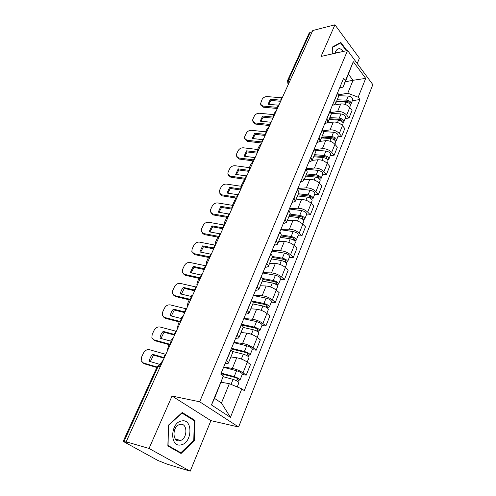 <?xml version="1.0" encoding="UTF-8"?>
<svg xmlns="http://www.w3.org/2000/svg" width="496" height="496" viewBox="0 0 496 496"><rect width="100%" height="100%" fill="white"/><g stroke="black" fill="none" stroke-linecap="round" stroke-linejoin="round"><path stroke-width="0.74" d="M357.232 63.525L359.42 58.181L334.943 24.8L312.765 30.523L126.164 441.8L149.042 448.458L190.197 471.2L210.912 420.639L238.613 427L372.843 84.611L347.56 50.462L199.671 401.779L172.038 396.044L149.042 448.458M190.197 471.2L167.096 464.132L157.995 460.53L123.163 441.372L157.313 366.414L158.187 366.327L123.988 441.483L123.163 441.372M334.943 24.8L321.061 56.432L347.56 50.462M290.6 79.372L287.581 80.464L309.157 33.102L310.161 32.364L288.579 79.794L288.815 83.316M312.164 31.849L310.161 32.364M123.988 441.483L127.41 442.482L126.164 441.8M223.696 367.059L232.357 368.404C236.164 369.167 239.723 370.642 243.034 372.837L246.227 375.15L250.486 364.498L247.33 362.148C244.057 359.935 240.523 358.472 236.716 357.759L230.888 356.934M228.309 363.177L232.748 352.445C232.971 351.875 232.382 351.056 230.969 349.984L226.467 360.828C227.893 361.888 228.501 362.688 228.29 363.227L225.165 363.518M242.222 374.505L246.227 375.15M233.932 342.407L242.575 343.455C246.376 344.1 249.879 345.551 253.103 347.795L256.209 350.182L260.344 339.841L257.275 337.429C254.088 335.16 250.598 333.727 246.81 333.126L240.994 332.5M236.877 335.315L237.014 335.42C238.402 336.511 238.973 337.361 238.731 337.968L235.575 338.446M252.21 349.674L256.209 350.182M238.756 337.912L243.052 327.509C243.307 326.876 242.749 326.008 241.378 324.905L241.242 324.799M243.871 318.475L252.495 319.244C256.277 319.784 259.737 321.203 262.874 323.497L265.893 325.953L269.905 315.915L266.922 313.435C263.816 311.122 260.375 309.715 256.606 309.219L250.802 308.779M247.107 310.676L247.244 310.787C248.589 311.903 249.128 312.802 248.862 313.466L245.681 314.117M261.907 325.568L265.893 325.953M248.887 313.404L253.053 303.323C253.332 302.628 252.805 301.717 251.478 300.588L251.342 300.477M253.518 295.244L262.124 295.74C265.887 296.18 269.297 297.569 272.36 299.913L275.299 302.43L279.192 292.683L276.291 290.141C273.259 287.779 269.867 286.403 266.116 286.006L260.326 285.739M257.033 286.775L257.164 286.886C258.472 288.033 258.98 288.97 258.689 289.695L255.483 290.507M271.318 302.169L275.299 302.43M258.72 289.627L262.762 279.849C263.06 279.099 262.564 278.151 261.274 276.991L261.144 276.88M262.892 272.67L271.473 272.918C275.218 273.259 278.585 274.623 281.573 277.01L284.425 279.577L288.213 270.109L285.392 267.511C282.435 265.112 279.087 263.76 275.354 263.457L269.582 263.357M266.668 263.581L266.792 263.692C268.063 264.864 268.541 265.844 268.231 266.619L265.007 267.586M280.463 279.434L284.425 279.577M268.262 266.544L272.186 257.058C272.502 256.258 272.037 255.266 270.785 254.082L270.661 253.971M272.006 250.728L280.562 250.747C284.289 250.995 287.606 252.334 290.526 254.752L293.303 257.381L296.98 248.174L294.233 245.526C291.344 243.09 288.046 241.763 284.326 241.552L278.572 241.608M276.024 241.056L276.142 241.168C277.376 242.37 277.828 243.381 277.5 244.206L274.251 245.315M289.354 257.343L293.303 257.381M277.531 244.131L281.337 234.918L279.899 231.719M280.86 229.4L289.391 229.189C293.099 229.357 296.372 230.665 299.224 233.126L301.928 235.798L305.505 226.852L302.827 224.155C300.012 221.687 296.751 220.385 293.055 220.255L287.32 220.453M285.107 219.176L286.502 222.437L283.235 223.677M297.991 235.86L301.928 235.798M286.533 222.351L290.234 213.41L288.87 210.106M289.478 208.649L297.978 208.233C301.667 208.32 304.897 209.603 307.681 212.096L310.316 214.811L313.794 206.107L311.19 203.372C308.438 200.868 305.22 199.59 301.537 199.541L295.827 199.882M293.936 197.91L295.25 201.271L291.97 202.641M306.398 214.973L310.316 214.811M295.25 201.271L298.877 192.498L297.6 189.1M297.86 188.461L306.33 187.848C310 187.854 313.193 189.119 315.909 191.636L318.475 194.395L321.861 185.926L319.319 183.148C316.628 180.618 313.453 179.366 309.795 179.385L304.104 179.856M302.517 177.246L303.757 180.693L300.471 182.181M314.569 194.649L318.475 194.395M303.757 180.693L307.284 172.155L306.082 168.671M302.634 177.363L306.193 168.795L314.458 168.008C318.103 167.946 321.259 169.186 323.913 171.728L326.418 174.53L329.71 166.284L327.236 163.469C324.607 160.909 321.47 159.681 317.831 159.774L312.158 160.369M310.868 157.139L312.034 160.673L308.735 162.279M322.53 174.865L326.418 174.53M312.071 160.586L315.468 152.371L314.334 148.8M314.941 149.569L322.369 148.695C325.996 148.564 329.108 149.78 331.706 152.353L334.149 155.186L337.354 147.157L334.943 144.311C332.37 141.726 329.276 140.517 325.655 140.678L319.988 141.391M318.99 137.584L320.087 141.199L316.777 142.904M330.274 155.608L334.149 155.186M320.125 141.1L323.429 133.114L322.363 129.468M323.28 130.826L330.076 129.89C333.684 129.692 336.753 130.888 339.295 133.48L341.676 136.35L344.801 128.526L342.445 125.649C339.934 123.045 336.871 121.855 333.275 122.078L327.447 122.934M326.895 118.544L327.924 122.233L324.613 124.043M337.826 136.846L341.676 136.35M327.968 122.134L331.179 114.365L330.175 110.645M331.266 112.567L337.584 111.569C341.167 111.309 344.205 112.487 346.685 115.103L349.01 117.998L352.055 110.379L349.761 107.465C347.299 104.842 344.28 103.676 340.696 103.962L334.434 105.003M334.589 100.012L335.563 103.769L332.239 105.673M345.173 118.569L349.01 117.998M335.606 103.67L338.731 96.106L337.788 92.318M229.338 383.681L241.794 388.87L230.429 417.353L211.439 404.941L223.411 375.968L214.526 398.381L221.464 402.994L229.338 383.681L221.191 382.249M345.284 81.778L353.04 80.296L348.409 74.202L343.065 87.153L345.433 80.662L343.61 78.294L220.763 374.114L223.411 375.968M345.433 80.662L353.282 61.665L365.707 78.374L358.18 97.222L347.777 93.205L353.04 80.296L365.707 78.374M241.794 388.87L244.292 390.625L359.922 99.485L358.18 97.222M238.613 427L199.671 401.779M210.912 420.639L172.038 396.044M182.218 412.492L168.466 425.128L167.865 445.985L181.077 453.493L194.407 440.547L194.947 420.391L182.218 412.492M346.89 50.611L340.82 42.42L332.332 47.058L332.221 53.915M338.929 94.773L347.777 93.205M343.065 87.153L339.673 87.78M352.34 100.756L359.922 99.485M230.429 417.353L221.464 402.994M211.439 404.941L214.526 398.381M348.409 74.202L353.282 61.665M193.062 419.951L194.947 420.391M193.676 440.349L194.407 440.547M164.548 357.201L163.748 357.492L152.582 354.293L153.493 355.124L164.108 358.174M166.048 353.89L165.249 354.194L149.507 349.723C146.983 349.308 144.981 350.405 143.487 353.028L141.478 357.325L141.174 360.877L144.28 363.785L142.637 362.669M160.053 364.455L149.333 361.317C149.606 358.732 150.685 356.388 152.582 354.293M150.319 361.609L153.493 355.124M156.823 367.493L144.28 363.785M157.04 367.015L143.344 362.967M159.898 364.411L163.37 359.792M223.194 376.712L233.064 379.378C236.592 380.55 238.539 381.684 238.898 382.776L237.212 386.961M220.949 373.674L235.098 377.475C236.79 378.033 237.72 378.578 237.888 379.105L237.2 379.18L236.561 380.761M221.185 373.11L234.193 376.594C237.72 377.76 239.661 378.894 240.014 379.998L238.564 380.153L237.981 381.61M223.584 367.319L236.58 370.735C240.101 371.882 242.029 373.017 242.37 374.145L240.014 379.998M237.454 378.547L237.2 379.18L238.564 380.153M170.326 344.019L169.781 344.212L154.076 339.89L154.975 340.74L153.202 339.506M171.132 341.589L171.275 341.273L160.003 338.222C160.245 335.718 161.299 333.442 163.159 331.39L164.033 332.264L174.58 335.085M175.076 333.994L174.332 334.372L163.159 331.39M176.539 330.77L175.714 331.148L160.065 327.007C157.567 326.635 155.583 327.726 154.132 330.274L152.173 334.453L151.863 337.77L154.076 339.89M160.958 338.483L164.033 332.264M170.116 344.918L154.975 340.74M180.953 321.042L180.116 321.445L164.511 317.446L165.379 318.333L163.488 316.994M185.312 311.426L184.469 311.86L173.439 309.12L174.288 310.025L184.766 312.635M186.732 308.295L185.969 308.754L170.339 304.916C167.853 304.587 165.9 305.66 164.48 308.146L162.576 312.213L162.26 315.313L164.511 317.446M181.424 318.575L170.37 315.766C170.593 313.342 171.616 311.122 173.439 309.12M171.3 316.002L174.288 310.025M180.426 322.202L165.379 318.333M181.077 444.862C192.436 443.021 193.093 418.419 181.741 420.955C170.202 422.356 169.465 447.882 181.077 444.862M179.769 440.708L180.587 440.473C187.872 438.104 187.525 422.66 180.228 424.378L179.248 424.657C171.957 427.068 172.459 442.624 179.769 440.708M168.646 425.314L181.958 413.075L194.302 420.72L193.781 440.25L180.854 452.786L168.063 445.507L168.46 425.27M178.808 452.203L180.854 452.786M343.381 51.404L340.485 48.949C337.881 48.205 336.071 49.65 335.048 53.283M339.475 52.285L337.069 52.297L336.307 52.998M332.326 47.467L340.585 42.96L346.351 50.735M339.27 43.27L340.585 42.96M332.258 53.909L332.363 47.455M167.89 349.823L167.586 349.382L168.907 344.584M173.538 337.379L170.519 341.093M232.55 351.509L243.307 354.181C246.803 355.291 248.707 356.438 249.011 357.628L247.225 362.068M231.217 348.942L245.272 352.402C246.946 352.929 247.857 353.481 248 354.057L247.299 354.181L246.76 355.52M231.483 348.304L244.404 351.478C247.901 352.582 249.798 353.735 250.096 354.931L248.632 355.179L248.143 356.388M233.814 342.686L246.717 345.793C250.201 346.878 252.092 348.031 252.377 349.252L250.096 354.931M247.591 353.462L247.299 354.181L248.632 355.179M177.94 327.682L177.599 327.236L178.306 323.919L179.223 321.892M183.433 315.574L180.904 318.438M243.09 327.428L253.251 329.728C256.711 330.782 258.571 331.942 258.825 333.225L257.17 337.348M241.502 325.004L255.149 328.073C256.804 328.575 257.691 329.133 257.815 329.753L257.108 329.914L256.655 331.037M241.478 324.229L254.312 327.112C257.771 328.154 259.625 329.319 259.879 330.609L258.404 330.95L258.007 331.917M243.747 318.773L256.556 321.588C260.009 322.617 261.857 323.789 262.099 325.097L259.879 330.609M257.43 329.121L257.108 329.914L258.404 330.95M191.028 298.834L190.173 299.305L174.666 295.61L175.497 296.54L173.507 295.089M191.574 296.521L180.463 293.917C180.662 291.567 181.654 289.416 183.446 287.457L184.258 288.393L194.674 290.799M195.269 289.484L194.407 289.98L183.446 287.457M196.652 286.44L195.79 286.942L180.333 283.421C177.866 283.129 175.937 284.196 174.549 286.614L172.701 290.569L172.385 293.477L174.666 295.61M181.362 294.134L184.258 288.393M190.452 300.105L175.497 296.54M200.83 277.233L199.956 277.76L184.543 274.369L185.343 275.323L183.272 273.786M201.717 274.765L201.19 275.044L190.278 272.664L193.186 266.371L193.967 267.344L204.315 269.551M204.953 268.138L204.154 268.702L193.186 266.371M206.299 265.174L205.418 265.732L190.061 262.496C187.612 262.241 185.709 263.295 184.351 265.651L182.553 269.508L182.237 272.236L184.543 274.369M191.152 272.85L193.967 267.344M200.204 278.609L185.343 275.323M210.366 256.215L209.473 256.798L194.159 253.679L194.928 254.671L192.783 253.047M211.569 253.561L210.757 254.163L199.838 251.968L202.666 245.842L203.416 246.841L213.695 248.868M214.384 247.355L213.485 247.969L202.666 245.842M215.692 244.472L214.873 245.098L199.535 242.122C197.104 241.905 195.226 242.947 193.899 245.247L192.144 248.998L191.834 251.559L194.159 253.679M200.682 252.135L203.416 246.841M209.696 257.684L194.928 254.671M187.717 306.131L187.352 305.685L188.015 302.554L189.255 299.82M192.163 295.095L191.072 296.422M252.811 303.918L262.899 306.001C266.327 306.993 268.144 308.171 268.355 309.535L266.823 313.354M252.811 302.014L264.728 304.457C266.371 304.928 267.245 305.499 267.344 306.156L266.631 306.361L266.259 307.272M251.956 301.01L263.934 303.453C267.356 304.445 269.173 305.623 269.378 306.999L267.883 307.415L267.586 308.165M253.388 295.554L266.11 298.096C269.526 299.069 271.337 300.254 271.529 301.649L269.378 306.999M266.978 305.499L266.631 306.361L267.883 307.415M197.241 285.144L196.844 284.704L197.47 281.747L199.02 278.343M201.723 274.257L201.029 275.007M262.254 281.083L272.267 282.956C275.658 283.892 277.444 285.088 277.611 286.533L276.191 290.055M262.855 279.446L274.04 281.523C275.664 281.97 276.514 282.54 276.594 283.241L275.875 283.476L275.59 284.189M262.582 278.51L273.271 280.482C276.663 281.418 278.436 282.608 278.603 284.065L277.097 284.561L276.886 285.095M262.756 272.998L275.392 275.274C278.771 276.198 280.538 277.394 280.693 278.864L278.603 284.065M276.247 282.553L275.875 283.476L277.097 284.561M206.51 264.709L206.088 264.275L206.683 261.479L208.525 257.449M211.587 253.518L210.912 254.082M271.424 258.893L281.368 260.567C284.729 261.454 286.471 262.657 286.601 264.182L285.293 267.431M272.044 257.393L283.08 259.234C284.692 259.662 285.529 260.239 285.584 260.977L284.648 261.77M272.292 256.494L282.348 258.162C285.702 259.048 287.444 260.251 287.568 261.783L285.913 262.688M271.858 251.075L284.406 253.103C287.754 253.977 289.484 255.186 289.596 256.73L287.568 261.783M285.262 260.257L284.859 261.243L286.049 262.353M219.654 235.749L218.742 236.387L203.527 233.535L204.265 234.558L202.058 232.86M220.825 233.163L219.914 233.814L209.145 231.818L211.897 225.847L212.617 226.877L222.834 228.73M223.566 227.125L222.648 227.788L211.897 225.847M224.837 224.316L223.925 224.986L208.76 222.282C206.348 222.096 204.495 223.126 203.199 225.364L201.488 229.022L201.178 231.427L203.527 233.535M209.963 231.967L212.617 226.877M218.941 237.317L204.265 234.558M215.363 244.739L215.661 241.726L217.825 237.107M280.345 237.324L290.216 238.805C293.545 239.649 295.25 240.864 295.343 242.457L294.14 245.439M280.916 235.941L291.871 237.578C293.465 237.975 294.283 238.564 294.32 239.326L293.452 239.983M281.3 235.011L291.164 236.474C294.488 237.305 296.193 238.526 296.279 240.126L294.692 240.907M280.711 229.76L293.167 231.551C296.484 232.376 298.177 233.597 298.257 235.209L296.279 240.126M294.016 238.582L293.595 239.636L294.754 240.758M228.693 215.822L227.769 216.51L212.654 213.912L213.367 214.96L211.098 213.199M229.834 213.305L228.91 213.999L218.209 212.183L220.894 206.367L221.588 207.427L231.328 209.039M232.506 207.421L231.576 208.134L220.894 206.367M233.746 204.681L232.816 205.4L217.75 202.945C215.357 202.79 213.522 203.806 212.257 205.995L210.589 209.56L210.285 211.823L212.654 213.912M219.003 212.319L221.588 207.427M227.943 217.471L213.367 214.96M223.876 224.973L224.415 222.475L226.926 217.298M289.013 216.349L298.815 217.651C302.114 218.445 303.788 219.672 303.837 221.328L302.74 224.068M289.54 215.078L300.421 216.516C301.996 216.895 302.802 217.484 302.82 218.283L302.014 218.798M289.949 214.098L299.739 215.382C303.031 216.169 304.705 217.397 304.749 219.065L303.261 219.759M289.323 209.021L301.686 210.595C304.972 211.377 306.633 212.604 306.671 214.284L304.749 219.065M302.535 217.515L302.089 218.618L302.814 219.35M237.503 196.41L236.567 197.148L221.545 194.792L222.227 195.864L219.92 194.048M238.613 193.955L237.751 194.705L227.044 193.056L229.66 187.383L230.33 188.468L239.853 189.906M241.217 188.22L240.349 188.988L229.66 187.383M242.426 185.554L241.484 186.322L226.517 184.097C224.136 183.973 222.326 184.983 221.086 187.116L219.461 190.588L219.164 192.721L221.545 194.792M227.819 193.173L230.33 188.468M236.716 198.14L222.227 195.864M232.419 205.338L235.848 198.003M297.451 195.939L307.185 197.073C310.446 197.823 312.089 199.057 312.108 200.781L311.097 203.279M297.935 194.779L308.735 196.025C310.298 196.385 311.085 196.98 311.091 197.805L310.409 198.233M298.356 193.75L308.084 194.866C311.339 195.61 312.976 196.85 312.995 198.574L311.693 199.311M297.699 188.846L309.975 190.21C313.23 190.948 314.855 192.181 314.861 193.924L312.995 198.574M246.084 177.487L245.136 178.275L230.212 176.148L230.869 177.239L228.526 175.379M247.169 175.1L246.295 175.894L235.656 174.406L238.21 168.876L238.849 169.985L248.502 171.306M250.883 166.91L249.928 167.722L235.061 165.72C232.698 165.627 230.907 166.625 229.698 168.708L228.11 172.093L227.819 174.108L230.212 176.148M248.75 170.314L238.21 168.876M236.406 174.511L238.849 169.985M245.26 179.304L230.869 177.239M240.938 186.242L244.584 179.205M305.666 176.08L315.326 177.053C318.556 177.76 320.168 179.006 320.149 180.78L319.232 183.055M306.106 175.02L316.826 176.086C318.376 176.427 319.145 177.022 319.133 177.878L318.599 178.238M306.547 173.947L316.2 174.902C319.43 175.609 321.03 176.849 321.011 178.634L319.858 179.397M306.602 169.279L318.041 170.37C321.265 171.064 322.859 172.31 322.834 174.108L321.011 178.634M254.454 159.049L253.493 159.873L238.663 157.97L239.301 159.086L236.927 157.182M255.508 156.717L254.547 157.548L244.051 156.221L246.543 150.827L247.163 151.956L257.114 153.183M257.151 152.098L246.543 150.827M259.135 148.732L258.168 149.581L243.393 147.802C241.05 147.734 239.283 148.713 238.092 150.753L236.549 154.058L236.263 155.955L238.663 157.97M244.782 156.314L247.163 151.956M253.599 160.933L239.301 159.086M249.339 167.642L250.883 164.244L253.158 160.878M313.658 156.742L323.249 157.561C326.449 158.23 328.03 159.483 327.98 161.312L327.149 163.376M313.949 156.042L315.357 155.887M314.061 155.781L324.7 156.68C326.238 156.996 326.988 157.598 326.963 158.478L326.604 158.807M314.52 154.665L324.099 155.471C327.298 156.135 328.873 157.387 328.823 159.222L327.782 159.997M315.313 150.207L325.891 151.057C329.084 151.714 330.652 152.966 330.596 154.814L328.823 159.222M262.613 141.062L261.64 141.93L246.909 140.238L247.523 141.372L245.123 139.438M263.643 138.787L262.669 139.661L252.247 138.483L254.671 133.219L255.266 134.366L265.155 135.458M265.527 134.025L265.081 134.36L254.671 133.219M267.177 131L266.197 131.893L251.528 130.312C249.197 130.274 247.448 131.248 246.289 133.238L244.776 136.462L244.503 138.254L246.909 140.238M252.954 138.564L255.266 134.366M261.727 143.015L247.523 141.372M257.579 149.513L258.776 146.878L261.584 143.003M321.445 137.913L330.962 138.589C334.137 139.215 335.68 140.473 335.606 142.352L334.862 144.212M321.588 137.572L324.316 137.212M321.805 137.039L332.37 137.776C333.889 138.08 334.633 138.682 334.595 139.587L334.36 139.86M322.282 135.892L331.793 136.549C334.961 137.175 336.505 138.434 336.424 140.318L335.482 141.1M323.547 131.595L333.541 132.252C336.703 132.872 338.241 134.131 338.154 136.028L336.424 140.318M270.574 123.523L269.588 124.428L254.956 122.934L255.545 124.087L253.121 122.121M271.579 121.303L270.593 122.214L260.239 121.173L262.607 116.039L263.178 117.205L272.998 118.166M273.736 116.324L272.943 117.044L262.607 116.039M260.927 121.241L263.178 117.205M269.657 125.544L255.545 124.087M274.021 114.669L259.458 113.249C257.145 113.231 255.421 114.198 254.281 116.138L252.811 119.288L252.538 120.987L254.956 122.934M265.62 131.831L266.482 129.927L269.508 125.866M332.934 118.978L329.034 119.567L338.483 120.1C341.62 120.695 343.139 121.954 343.034 123.888L342.364 125.55M329.356 118.78L339.847 119.369C341.347 119.648 342.079 120.255 342.023 121.185L341.88 121.39M329.846 117.595L339.289 118.116C342.426 118.705 343.939 119.97 343.833 121.904L342.972 122.686M331.384 113.429L340.988 113.931C344.119 114.514 345.631 115.773 345.514 117.719L343.833 121.904M278.337 106.404L277.345 107.347L262.812 106.045L263.376 107.217L260.902 105.195M279.322 104.241L278.399 105.189L268.038 104.284L270.351 99.268L270.903 100.452L280.662 101.289M281.616 99.181L280.693 100.136L270.351 99.268M268.708 104.34L270.903 100.452M277.394 108.488L263.376 107.217M281.759 97.786L267.208 96.59C264.907 96.596 263.202 97.551 262.086 99.448L260.388 104.129L262.812 106.045M273.457 114.576L277.01 109.337M272.186 118.085L272.837 118.519M336.424 101.686L345.805 102.089C348.917 102.647 350.405 103.912 350.275 105.89L349.68 107.372M337.85 101.748L341.236 101.172M336.716 100.979L347.126 101.426C348.62 101.692 349.333 102.3 349.265 103.249L349.19 103.379M337.218 99.764L346.592 100.155C349.699 100.707 351.187 101.978 351.056 103.955L350.257 104.737M338.867 95.709L348.248 96.075C351.354 96.621 352.836 97.892 352.693 99.876L351.056 103.955M340.696 103.962L337.584 111.569M333.275 122.078L330.076 129.89M325.655 140.678L322.369 148.695M317.831 159.774L314.458 168.008M309.795 179.385L306.33 187.848M301.537 199.541L297.978 208.233M293.055 220.255L289.391 229.189M284.326 241.552L280.562 250.747M275.354 263.457L271.473 272.918M266.116 286.006L262.124 295.74M256.606 309.219L252.495 319.244M246.81 333.126L242.575 343.455M236.716 357.759L232.357 368.404M330.28 110.769L327 118.674M322.468 129.592L319.095 137.708M314.439 148.924L310.98 157.263M297.712 189.218L294.054 198.034M288.988 210.223L285.225 219.294M280.017 231.837L276.142 241.168M270.785 254.082L266.792 263.692M261.274 276.991L257.164 286.886M251.478 300.588L247.244 310.787M241.378 324.905L237.014 335.42M337.888 92.448L334.695 100.142M342.445 125.649L339.295 133.48M334.943 144.311L331.706 152.353M327.236 163.469L323.913 171.728M319.319 183.148L315.909 191.636M311.19 203.372L307.681 212.096M302.827 224.155L299.224 233.126M294.233 245.526L290.526 254.752M285.392 267.511L281.573 277.01M276.291 290.141L272.36 299.913M266.922 313.435L262.874 323.497M257.275 337.429L253.103 347.795M247.33 362.148L243.034 372.837M349.761 107.465L346.685 115.103M161.281 364.393L159.923 364.51L158.187 366.327L160.245 366.674M287.581 80.464L287.835 83.309L288.554 83.892M165.404 354.206L163.903 357.511M165.249 354.194L163.748 357.492M233.064 379.378L231.031 384.388M236.58 370.735L234.193 376.594M170.339 343.337L169.93 344.224M175.869 331.154L174.412 334.366M171.12 341.26L170.655 342.283M170.55 342.519L169.781 344.212M175.714 331.148L174.257 334.354M181.108 319.616L180.271 321.451M186.043 308.741L184.624 311.866M181.313 318.816L180.116 321.445M185.888 308.735L184.469 311.86M243.307 354.181L241.335 359.03M246.717 345.793L244.404 351.478M253.251 329.728L251.391 334.298M256.556 321.588L254.312 327.112M191.568 296.577L190.328 299.305M195.945 286.942L194.562 289.98M191.444 296.509L190.173 299.305M195.79 286.942L194.407 289.98M201.345 275.038L200.111 277.76M205.573 265.726L204.234 268.683M201.19 275.044L199.956 277.76M205.418 265.732L204.073 268.689M210.831 254.144L209.634 256.792M214.948 245.074L213.64 247.957M210.676 254.15L209.473 256.798M214.793 245.086L213.485 247.969M262.899 306.001L261.15 310.298M266.11 298.096L263.934 303.453M272.267 282.956L270.624 287.004M275.392 275.274L273.271 280.482M281.368 260.567L279.825 264.374M284.406 253.103L282.348 258.162M220.069 233.796L218.897 236.375M224.08 224.967L222.803 227.769M219.914 233.814L218.742 236.387M223.925 224.986L222.648 227.788M290.216 238.805L288.765 242.383M293.167 231.551L291.164 236.474M229.065 213.981L227.924 216.492M232.971 205.381L231.731 208.115M228.91 213.999L227.769 216.51M232.816 205.4L231.576 208.134M298.815 217.651L297.451 221.011M301.686 210.595L299.739 215.382M237.832 194.674L236.722 197.123M241.639 186.298L240.43 188.957M237.677 194.699L236.567 197.148M241.484 186.322L240.275 188.982M307.185 197.073L305.902 200.229M310.818 197.017L310.353 198.171M309.975 190.21L308.084 194.866M246.376 175.863L245.291 178.244M250.083 167.691L249.234 169.57M246.221 175.888L245.136 178.275M249.928 167.722L248.806 170.196M315.326 177.053L314.123 180.005M318.878 177.066L318.444 178.138M318.041 170.37L316.2 174.902M254.702 157.517L253.648 159.842M258.323 149.55L257.852 150.586M254.547 157.548L253.493 159.873M258.168 149.581L257.43 151.206M257.331 151.416L257.015 152.111M323.249 157.561L322.121 160.332M326.728 157.654L326.337 158.627M325.891 151.057L324.099 155.471M262.824 139.63L261.795 141.899M265.546 133.635L265.236 134.323M262.669 139.661L261.64 141.93M266.197 131.893L265.831 132.705M265.738 132.916L265.081 134.36M330.962 138.589L329.914 141.174M334.372 138.744L334.013 139.624M333.541 132.252L331.793 136.549M270.748 122.177L269.743 124.391M273.736 115.593L273.098 117M270.593 122.214L269.588 124.428M273.922 114.88L272.943 117.044M338.483 120.1L337.497 122.518M341.812 120.317L341.496 121.111M340.988 113.931L339.289 118.116M278.479 105.146L277.5 107.31M281.722 98.01L280.773 100.099M278.324 105.189L277.345 107.347M281.685 97.786L280.618 100.136M345.805 102.089L344.887 104.34M349.072 102.368L348.781 103.075M348.248 96.075L346.592 100.155M171.926 340.938L170.376 344.348M182.664 317.266L181.145 320.614M193.099 294.264L191.605 297.563M203.242 271.92L201.767 275.162M213.1 250.189L211.649 253.388M222.685 229.053L221.253 232.215M232.016 208.494L230.603 211.612M241.099 188.48L239.698 191.568M249.941 168.993L248.552 172.05M258.552 150.015L257.176 153.047M266.941 131.521L265.577 134.528M275.119 113.497L273.767 116.486M283.092 95.926L281.747 98.89M161.138 364.709L159.923 364.51L157.313 366.414M175.417 439.09L180.587 440.473"/></g></svg>
